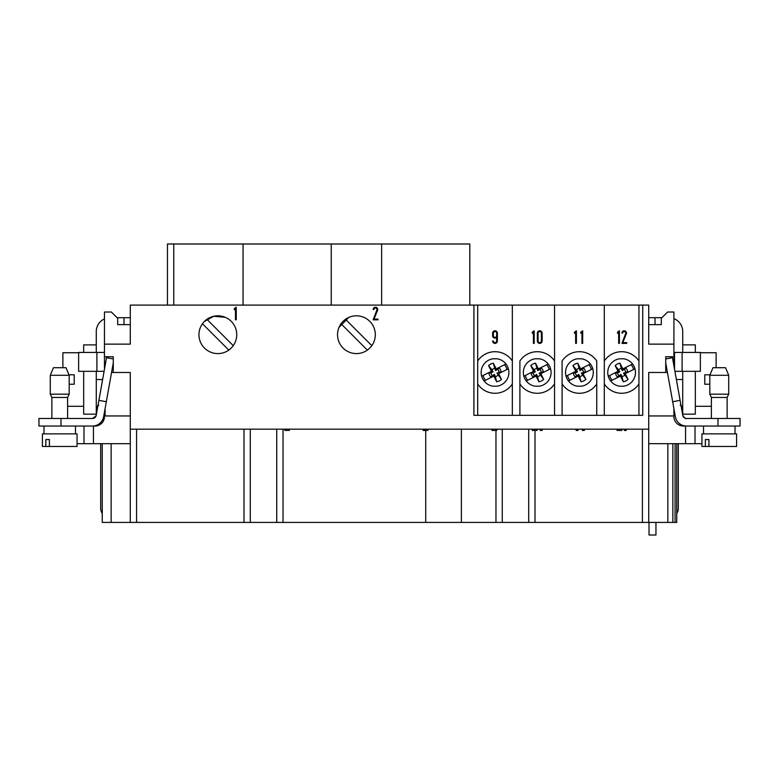 <?xml version="1.0" encoding="UTF-8"?>
<svg xmlns="http://www.w3.org/2000/svg" width="779" height="779" viewBox="0 0 779 779"><rect width="100%" height="100%" fill="white"/><g stroke="black" fill="none" stroke-linecap="round" stroke-linejoin="round"><path stroke-width="1.17" d="M648.712 415.957L673.913 415.957L673.913 408.654L673.913 416.59A9.445 9.445 0 0 0 683.358 426.035L680.203 425.5L680.203 424.127M506.954 369.499A12.308 12.308 0 0 0 504.549 364.708M508.366 368.788L497.985 373.998L497.674 373.375L501.063 371.671A6.105 6.105 0 0 0 499.29 368.136L495.892 369.83L495.58 369.207L505.961 364.007M633.561 369.499A12.308 12.308 0 0 0 631.165 364.708M634.982 368.788L624.592 373.998L624.281 373.375L627.679 371.671A6.105 6.105 0 0 0 625.897 368.136L622.509 369.83L622.197 369.207L632.577 364.007M591.358 369.499A12.308 12.308 0 0 0 588.953 364.708M592.77 368.788L582.39 373.998L582.079 373.375L585.477 371.671A6.105 6.105 0 0 0 583.695 368.136L580.306 369.83L579.995 369.207L590.375 364.007M549.156 369.499A12.308 12.308 0 0 0 546.751 364.708M550.568 368.788L540.188 373.998L539.876 373.375L543.265 371.671A6.105 6.105 0 0 0 541.493 368.136L538.094 369.83L537.783 369.207L548.173 364.007M483.077 375.488A12.308 12.308 0 0 0 485.473 380.269M481.656 376.199L492.036 370.989L492.357 371.612L488.959 373.316A6.105 6.105 0 0 0 490.741 376.851L494.129 375.147L494.441 375.77L484.061 380.98M609.684 375.488A12.308 12.308 0 0 0 612.09 380.269M608.272 376.199L618.653 370.989L618.964 371.612L615.576 373.316A6.105 6.105 0 0 0 617.348 376.851L620.746 375.147L621.058 375.77L610.668 380.98M567.482 375.488A12.308 12.308 0 0 0 569.887 380.269M566.07 376.199L576.45 370.989L576.762 371.612L573.373 373.316A6.105 6.105 0 0 0 575.145 376.851L578.534 375.147L578.846 375.77L568.466 380.98M525.28 375.488A12.308 12.308 0 0 0 527.675 380.269M523.858 376.199L534.248 370.989L534.56 371.612L531.161 373.316A6.105 6.105 0 0 0 532.943 376.851L536.332 375.147L536.643 375.77L526.263 380.98M648.712 324.619L661.313 324.619L661.313 318.319L667.613 312.019L673.913 312.019L673.913 344.143L648.712 344.143L648.712 305.095L642.724 305.095L642.724 415.324L473.905 415.324L473.905 305.095L642.724 305.095M117.687 318.319L117.687 324.619L130.288 324.619L130.288 317.686L117.687 317.686L117.687 318.319L111.387 312.019L104.464 312.019L104.464 344.143L130.288 344.143L130.288 305.095L473.905 305.095M92.613 418.479L38.95 418.479L38.95 426.035L95.009 426.035L98.797 425.246L98.797 424.127M701.937 443.67L648.712 443.67L648.712 429.18L130.288 429.18L130.288 443.67L77.063 443.67L77.063 446.464L42.417 446.464L42.417 433.864L77.063 433.864L77.063 446.464M648.712 429.18L648.712 372.489L665.724 372.489L665.724 356.743L673.913 356.743L673.913 365.711M683.358 426.035L686.503 426.035A11.334 11.334 0 0 1 675.344 416.697L665.724 362.858M543.265 371.671L539.117 373.122L539.876 373.375M539.117 373.122L543.674 379.392A9.445 9.445 0 0 1 538.883 381.788L536.02 376.082M540.811 373.686L543.674 379.392M541.23 372.206A4.031 4.031 0 0 0 539.847 369.441L541.493 368.136M534.56 371.612L535.319 371.865L534.16 369.859L530.762 365.594A9.445 9.445 0 0 1 535.543 363.189L536.935 368.477L537.851 370.59L538.094 369.83M537.851 370.59L539.847 369.441M535.543 363.189L538.406 368.895M533.625 371.301L530.762 365.594M538.883 381.788L537.5 376.51L536.585 374.397L536.332 375.147M537.5 376.51A4.031 4.031 0 0 0 540.266 375.118M536.935 368.477A4.031 4.031 0 0 0 534.16 369.859M536.585 374.397L532.943 376.851M531.161 373.316L533.196 372.781A4.031 4.031 0 0 0 534.589 375.546M533.196 372.781L535.319 371.865M585.477 371.671L581.319 373.122L582.079 373.375M581.319 373.122L585.876 379.392A9.445 9.445 0 0 1 581.095 381.788L578.232 376.082M583.013 373.686L585.876 379.392M583.442 372.206A4.031 4.031 0 0 0 582.049 369.441L583.695 368.136M576.762 371.612L577.521 371.865L576.372 369.859L572.964 365.594A9.445 9.445 0 0 1 577.755 363.189L579.138 368.477L580.053 370.59L580.306 369.83M580.053 370.59L582.049 369.441M577.755 363.189L580.618 368.895M575.827 371.301L572.964 365.594M581.095 381.788L579.703 376.51L578.787 374.397L578.534 375.147M579.703 376.51A4.031 4.031 0 0 0 582.468 375.118M579.138 368.477A4.031 4.031 0 0 0 576.372 369.859M578.787 374.397L575.145 376.851M573.373 373.316L575.399 372.781A4.031 4.031 0 0 0 576.791 375.546M575.399 372.781L577.521 371.865M493.341 363.189L494.723 368.477A4.031 4.031 0 0 0 491.958 369.859L488.56 365.594A9.445 9.445 0 0 1 493.341 363.189L496.204 368.895M501.063 371.671L496.914 373.122L501.472 379.392A9.445 9.445 0 0 1 496.681 381.788L495.298 376.51L494.383 374.397L494.129 375.147M494.383 374.397L490.741 376.851M488.959 373.316L490.994 372.781A4.031 4.031 0 0 0 492.386 375.546M490.994 372.781L493.107 371.865L491.958 369.859M492.357 371.612L493.107 371.865M494.723 368.477L495.639 370.59L499.29 368.136M499.027 372.206A4.031 4.031 0 0 0 497.645 369.441M495.298 376.51A4.031 4.031 0 0 0 498.063 375.118M496.681 381.788L493.818 376.082M491.422 371.301L488.56 365.594M495.639 370.59L495.892 369.83M496.914 373.122L497.674 373.375M498.609 373.686L501.472 379.392M338.962 327.482L348.641 317.481M345.477 319.293L371.836 345.642M367.376 350.102L341.027 323.752M627.679 371.671L623.521 373.122L624.281 373.375M623.521 373.122L628.078 379.392A9.445 9.445 0 0 1 623.297 381.788L620.435 376.082M625.216 373.686L628.078 379.392M625.644 372.206A4.031 4.031 0 0 0 624.252 369.441L625.897 368.136M618.964 371.612L619.724 371.865L618.575 369.859L615.167 365.594A9.445 9.445 0 0 1 619.957 363.189L621.34 368.477L622.255 370.59L622.509 369.83M622.255 370.59L624.252 369.441M619.957 363.189L622.82 368.895M618.029 371.301L615.167 365.594M623.297 381.788L621.905 376.51L620.999 374.397L620.746 375.147M621.905 376.51A4.031 4.031 0 0 0 624.68 375.118M621.34 368.477A4.031 4.031 0 0 0 618.575 369.859M620.999 374.397L617.348 376.851M615.576 373.316L617.611 372.781A4.031 4.031 0 0 0 618.993 375.546M617.611 372.781L619.724 371.865M231.48 347.785L228.792 350.102L202.443 323.752M206.902 319.293L233.252 345.642M225.248 317.306L213.767 316.255L204.225 321.6M461.372 429.18L461.372 522.417L102.253 522.417L102.253 443.67M672.852 443.67L672.852 522.417L495.96 522.417L495.96 430.446M461.372 522.417L495.96 522.417M655.957 522.417L655.957 535.007L649.024 535.007L649.024 522.417M642.412 522.417L642.412 429.18M667.856 522.417L667.856 443.67M528.707 522.417L528.707 429.18M502.26 522.417L502.26 429.18M276.74 522.417L276.74 429.18M250.293 522.417L250.293 429.18M136.588 429.18L136.588 522.417M130.288 415.957L104.464 415.957L104.464 416.59A9.445 9.445 0 0 1 95.009 426.035M104.464 369.236L104.464 356.743L113.276 356.743L113.276 372.489L130.288 372.489L130.288 429.18M217.847 353.598A18.9 18.9 0 0 1 201.479 325.252A18.9 18.9 0 0 1 234.216 325.252A18.9 18.9 0 0 1 217.847 353.598M356.431 353.598A18.9 18.9 0 0 1 340.063 325.252A18.9 18.9 0 0 1 372.79 325.252A18.9 18.9 0 0 1 356.431 353.598M104.464 356.743L104.464 344.143M673.913 344.143L673.913 356.743M477.693 415.324L477.693 305.095M512.339 305.095L512.339 415.324M477.693 360.998A20.79 20.79 0 0 1 512.339 360.998M512.339 383.979A20.79 20.79 0 0 1 477.693 383.979M497.099 358.788A13.856 13.856 0 0 1 497.099 386.189L492.932 386.189A13.856 13.856 0 0 1 492.932 358.788L497.099 358.788M492.62 333.188L492.62 335.7A2.395 2.395 0 0 0 496.651 337.453L496.651 340.998A1.636 1.636 0 0 1 495.016 342.633A1.636 1.636 0 0 1 493.37 340.998L492.62 340.998A2.395 2.395 0 0 0 495.016 343.393A2.395 2.395 0 0 0 497.401 340.998L497.401 333.188A2.395 2.395 0 0 0 495.016 330.793A2.395 2.395 0 0 0 492.62 333.188M493.37 333.188L493.37 335.7A1.636 1.636 0 0 0 495.016 337.346A1.636 1.636 0 0 0 496.651 335.7L496.651 333.188A1.636 1.636 0 0 0 495.016 331.552A1.636 1.636 0 0 0 493.37 333.188M519.895 415.324L519.895 360.998A20.79 20.79 0 0 1 554.541 360.998M554.541 305.095L554.541 415.324M554.541 383.979A20.79 20.79 0 0 1 519.895 383.979M539.302 358.788A13.856 13.856 0 0 1 539.302 386.189L535.134 386.189A13.856 13.856 0 0 1 535.134 358.788L539.302 358.788M542.126 333.188A2.395 2.395 0 0 0 539.74 330.793A2.395 2.395 0 0 0 537.344 333.188L537.344 340.998A2.395 2.395 0 0 0 539.74 343.393A2.395 2.395 0 0 0 542.126 340.998L542.126 333.188M541.376 340.998L541.376 333.188A1.636 1.636 0 0 0 539.74 331.552A1.636 1.636 0 0 0 538.094 333.188L538.094 340.998A1.636 1.636 0 0 0 539.74 342.633A1.636 1.636 0 0 0 541.376 340.998M532.3 332.146L532.3 333.315L533.44 331.971L533.44 343.393L534.19 343.393L534.19 330.793L532.3 332.146M562.097 415.324L562.097 360.998A20.79 20.79 0 0 1 596.743 360.998L596.743 415.324M596.743 383.979A20.79 20.79 0 0 1 562.097 383.979M581.504 358.788A13.856 13.856 0 0 1 581.504 386.189L577.336 386.189A13.856 13.856 0 0 1 577.336 358.788L581.504 358.788M580.803 332.146L580.803 333.315L581.942 331.971L581.942 343.393L582.692 343.393L582.692 330.793L580.803 332.146M574.503 332.146L574.503 333.315L575.642 331.971L575.642 343.393L576.402 343.393L576.402 330.793L574.503 332.146M604.3 415.324L604.3 305.095M638.946 305.095L638.946 415.324M604.3 360.998A20.79 20.79 0 0 1 638.946 360.998M638.946 383.979A20.79 20.79 0 0 1 604.3 383.979M623.706 358.788A13.856 13.856 0 0 1 623.706 386.189L619.539 386.189A13.856 13.856 0 0 1 619.539 358.788L623.706 358.788M626.306 333.918A2.269 2.269 0 0 0 624.641 330.832A2.269 2.269 0 0 0 621.944 333.061L622.694 333.061A1.509 1.509 0 0 1 624.495 331.572A1.509 1.509 0 0 1 625.605 333.626L621.944 343.393L626.725 343.393L626.725 342.633L622.752 342.633L626.306 333.918M617.533 332.146L617.533 333.315L618.662 331.971L618.662 343.393L619.422 343.393L619.422 330.793L617.533 332.146M173.756 305.095L173.756 243.993L167.456 243.993L167.456 305.095M469.815 305.095L469.815 243.993L173.756 243.993M665.724 372.489L667.437 372.489M111.144 522.417L111.144 443.67M83.986 443.67L83.986 426.035M105.087 415.957L105.087 408.654L105.087 415.957M113.276 372.489L111.563 372.489M675.081 443.67L675.081 522.417L676.747 522.417L676.747 443.67M675.081 522.417L672.852 522.417M695.014 426.035L695.014 443.67M377.552 310.354A2.269 2.269 0 0 0 375.887 307.277A2.269 2.269 0 0 0 373.19 309.497L373.939 309.497A1.509 1.509 0 0 1 375.741 308.017A1.509 1.509 0 0 1 376.851 310.071L373.19 319.828L377.971 319.828L377.971 319.078L373.998 319.078L377.552 310.354M234.352 308.581L234.352 309.76L235.482 308.406L235.482 319.828L236.241 319.828L236.241 307.228L234.352 308.581M424.906 429.18L424.906 430.446L427.924 430.446L427.924 429.18M424.906 430.446L424.146 430.446L424.146 429.18M424.146 430.446L423.133 430.446L423.133 429.18M284.812 429.18L284.812 430.446L284.812 429.18L284.812 430.446L289.34 430.446L289.34 429.18M617.026 429.18L617.026 430.446L621.817 430.446L621.817 429.18M625.089 429.18L625.089 430.446L626.228 430.446L626.228 429.18M625.089 430.446L624.33 430.446L624.33 429.18M576.898 429.18L576.898 430.446L578.037 430.446L578.037 429.18M576.898 430.446L576.148 430.446L576.148 429.18M583.198 429.18L583.198 430.446L584.338 430.446L584.338 429.18M583.198 430.446L582.449 430.446L582.449 429.18M537.091 429.18L537.091 430.446L537.091 429.18M532.3 429.18L532.3 430.446L537.091 430.446M540.996 429.18L540.996 430.446L542.126 430.446L542.126 429.18M540.996 430.446L540.236 430.446L540.236 429.18M496.778 430.446L496.778 429.18L496.778 430.446L491.987 430.446L491.987 429.18M648.712 317.686L661.313 317.686L661.313 318.319M661.313 317.686L661.936 317.686M665.724 358.934L672.481 357.727L680.096 400.328L672.676 401.74M682.774 415.314L682.725 410.387C682.492 407.271 681.644 405.577 680.203 405.284M682.784 415.363C684.381 417.992 685.617 419.034 686.503 418.479A3.778 3.778 0 0 1 682.784 415.363L680.096 400.328M686.387 418.479L740.05 418.479L740.05 426.035L686.192 426.035M686.202 418.459L684.848 418.089M674.536 352.429L674.536 369.236L674.536 352.429L700.37 352.429L700.37 371.33L674.916 371.33M695.326 352.429L695.326 344.863L682.725 344.863L682.725 352.429M682.725 371.33L682.725 410.387M695.326 371.33L695.326 414.155L682.725 414.155M716.115 367.717L716.115 352.741L700.37 352.741M709.815 384.242L704.771 384.242L704.771 374.796L710.02 374.796M701.937 433.864L736.583 433.864L736.583 446.464L701.937 446.464L701.937 433.864M705.365 446.464L705.365 439.531L708.929 439.531L708.929 446.464M673.913 318.64A13.856 13.856 0 0 1 682.725 331.552L682.725 344.863M740.05 426.035L740.05 418.479M682.725 414.701L682.823 415.528M678.314 443.67L678.314 508.064A10.078 10.078 0 0 1 676.747 513.536M682.725 379.519L676.376 379.519L682.725 379.519M703.515 433.864L703.515 426.035M709.815 375.283L712.96 367.717L725.561 367.717L728.716 375.283L709.815 375.283L709.815 394.174L728.716 394.174L728.716 375.283M709.815 394.174L711.393 397.456L727.138 397.456L728.716 394.174M96.09 415.85L95.749 416.619M113.276 358.934L106.519 357.727L96.216 415.363A3.778 3.778 0 0 1 92.497 418.479L96.06 415.957M96.275 371.33L96.275 414.701M96.275 410.387C96.499 407.261 97.346 405.557 98.797 405.284M96.275 352.429L96.275 344.893L83.674 344.893L83.674 352.429M83.674 371.33L83.674 414.185L96.275 414.185M78.63 352.741L62.885 352.741L62.885 367.717M69.185 375.283L68.98 374.796L74.229 374.796L74.229 384.242L69.185 384.242L69.185 375.283L50.284 375.283L50.284 394.174L69.185 394.174L69.185 375.283L66.04 367.717L53.439 367.717L50.284 375.283M104.464 318.903A13.856 13.856 0 0 0 96.275 331.552L96.275 344.893M102.253 513.536A10.078 10.078 0 0 1 100.686 508.064L100.686 443.67M104.464 352.429L78.63 352.429L78.63 371.33L104.084 371.33M117.064 317.686L117.687 317.686M38.95 426.035L38.95 421.001M96.275 379.519L102.624 379.519M98.904 400.328L106.324 401.74L113.276 362.858M106.324 401.74L103.656 416.697A11.334 11.334 0 0 1 92.497 426.035M96.275 414.808L95.953 416.22M50.284 394.174L51.862 397.456L67.607 397.456L69.185 394.174M45.834 446.464L45.834 439.531L49.398 439.531L49.398 446.464M43.994 433.864L43.994 426.035L43.994 433.864M685.559 426.035L685.559 443.67M648.712 443.67L648.712 522.417M535.007 430.446L535.007 522.417M425.724 522.417L425.724 430.446M283.04 429.18L283.04 522.417M243.993 522.417L243.993 429.18M130.288 522.417L130.288 443.67M93.441 443.67L93.441 426.035M655.012 324.619L655.012 317.686M682.102 371.33L682.102 352.429M718.004 426.035L718.004 418.479M123.988 324.619L123.988 317.686M96.898 371.33L96.898 352.429M60.996 426.035L60.996 418.479M243.048 243.993L243.048 305.095M331.231 243.993L331.231 305.095M381.622 243.993L381.622 305.095M695.326 406.287L711.393 406.287M736.583 433.864L736.583 446.464M735.006 433.864L735.006 426.035L735.006 433.864M711.393 397.456L711.393 418.479M727.138 397.456L727.138 418.479M83.674 406.287L67.607 406.287L67.607 418.479L67.607 397.456M51.862 397.456L51.862 418.479M42.417 433.864L42.417 446.464M75.485 433.864L75.485 426.035"/></g></svg>
